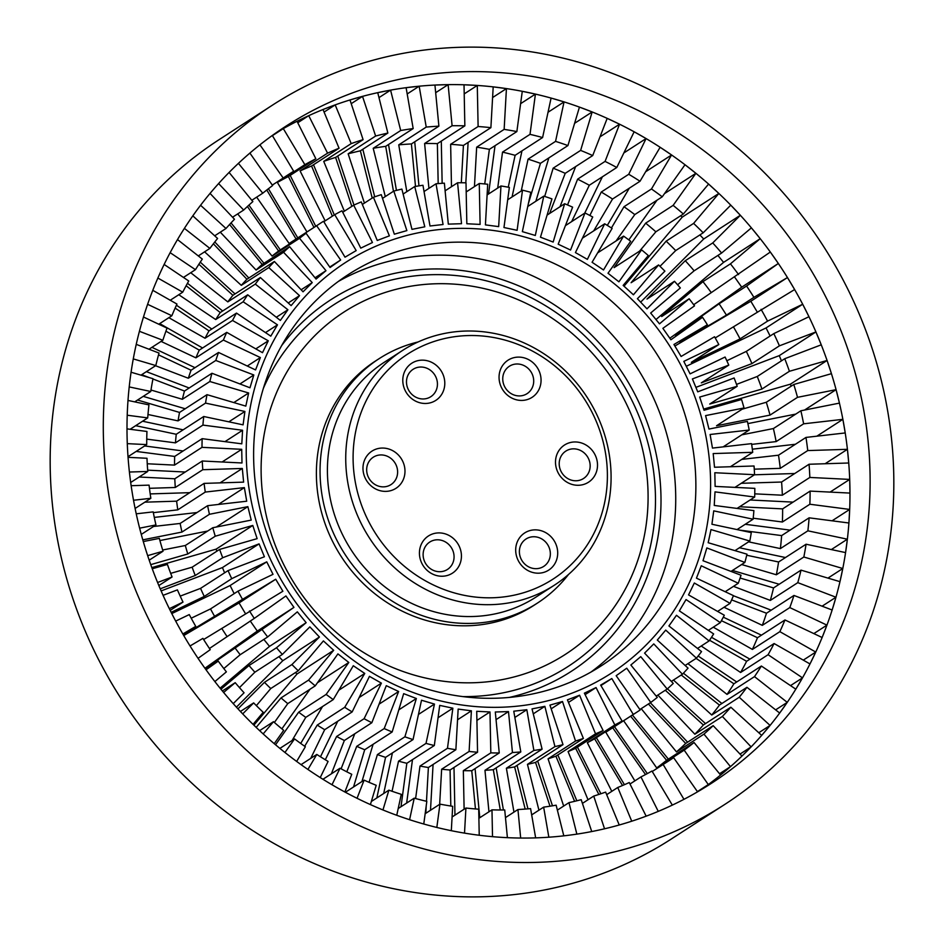 <?xml version="1.0" encoding="UTF-8"?>
<svg xmlns="http://www.w3.org/2000/svg" width="944" height="944" viewBox="0 0 944 944"><rect width="100%" height="100%" fill="white"/><g stroke="black" fill="none" stroke-linecap="round" stroke-linejoin="round"><path stroke-width="1.42" d="M597.41 462.961A22.125 20.52 -122.9 0 1 578.601 485.275A22.125 20.52 -122.9 0 1 555.603 464.283A22.125 20.52 -122.9 0 1 574.424 441.969A22.125 20.52 -122.9 0 1 597.41 462.961M559.273 465.298A16.308 15.116 57.1 0 0 583.534 478.502A16.308 15.116 57.1 0 0 590.083 464.318A16.308 15.116 57.1 0 0 565.822 451.114A16.308 15.116 57.1 0 0 559.273 465.298M540.959 378.107A22.125 20.52 -122.9 0 1 522.15 400.421A22.125 20.52 -122.9 0 1 499.152 379.429A22.125 20.52 -122.9 0 1 517.973 357.115A22.125 20.52 -122.9 0 1 540.959 378.107M502.822 380.444A16.308 15.116 57.1 0 0 527.082 393.648A16.308 15.116 57.1 0 0 533.631 379.464A16.308 15.116 57.1 0 0 509.371 366.26A16.308 15.116 57.1 0 0 502.822 380.444M444.695 381.152A22.125 20.52 -122.9 0 1 425.874 403.466A22.125 20.52 -122.9 0 1 402.887 382.473A22.125 20.52 -122.9 0 1 421.708 360.16A22.125 20.52 -122.9 0 1 444.695 381.152M406.557 383.488A16.308 15.116 57.1 0 0 430.818 396.692A16.308 15.116 57.1 0 0 437.367 382.509A16.308 15.116 57.1 0 0 413.106 369.305A16.308 15.116 57.1 0 0 406.557 383.488M404.882 469.05A22.125 20.52 -122.9 0 1 386.061 491.376A22.125 20.52 -122.9 0 1 363.074 470.372A22.125 20.52 -122.9 0 1 381.895 448.058A22.125 20.52 -122.9 0 1 404.882 469.05M366.744 471.386A16.308 15.116 57.1 0 0 391.005 484.591A16.308 15.116 57.1 0 0 397.542 470.407A16.308 15.116 57.1 0 0 373.293 457.203A16.308 15.116 57.1 0 0 366.744 471.386M461.333 553.904A22.125 20.52 -122.9 0 1 442.512 576.229A22.125 20.52 -122.9 0 1 419.525 555.225A22.125 20.52 -122.9 0 1 438.346 532.912A22.125 20.52 -122.9 0 1 461.333 553.904M423.195 556.24A16.308 15.116 57.1 0 0 447.456 569.444A16.308 15.116 57.1 0 0 453.993 555.273A16.308 15.116 57.1 0 0 429.744 542.057A16.308 15.116 57.1 0 0 423.195 556.24M557.597 550.859A22.125 20.52 -122.9 0 1 538.776 573.185A22.125 20.52 -122.9 0 1 515.79 552.181A22.125 20.52 -122.9 0 1 534.611 529.867A22.125 20.52 -122.9 0 1 557.597 550.859M519.46 553.196A16.308 15.116 57.1 0 0 543.72 566.4A16.308 15.116 57.1 0 0 550.269 552.216A16.308 15.116 57.1 0 0 526.009 539.012A16.308 15.116 57.1 0 0 519.46 553.196M606.768 462.666A133.954 124.195 57.1 0 0 467.622 335.58A133.954 124.195 57.1 0 0 353.717 470.667A133.954 124.195 57.1 0 0 492.862 597.753A133.954 124.195 57.1 0 0 606.768 462.666M346.389 472.035A139.771 129.599 -122.9 0 1 402.51 350.484A139.771 129.599 -122.9 0 1 610.438 463.681A139.771 129.599 -122.9 0 1 554.317 585.221A139.771 129.599 -122.9 0 1 346.389 472.035M402.51 350.484L384.184 362.331A139.771 129.599 57.1 0 0 328.064 483.883A139.771 129.599 57.1 0 0 536.003 597.068L554.317 585.221M418.145 341.94A145.6 134.992 57.1 0 0 379.193 358.626A145.6 134.992 57.1 0 0 320.736 485.24A145.6 134.992 57.1 0 0 537.325 603.145A145.6 134.992 57.1 0 0 568.524 574.459M379.193 358.626L375.523 360.997A145.6 134.992 57.1 0 0 317.066 487.611A145.6 134.992 57.1 0 0 533.667 605.517L537.325 603.145M647.136 477.168A203.833 188.989 57.1 0 0 435.385 283.778A203.833 188.989 57.1 0 0 262.066 489.346A203.833 188.989 57.1 0 0 473.805 682.736A203.833 188.989 57.1 0 0 647.136 477.168M263.411 388.232A215.48 199.798 -122.9 0 1 482.667 279.943A215.48 199.798 -122.9 0 1 654.475 479.186A215.48 199.798 -122.9 0 1 462.855 696.589M338.353 281.43A232.956 215.999 -122.9 0 1 674.641 476.295A232.956 215.999 -122.9 0 1 590.991 672.045M509.3 697.427A221.309 205.19 57.1 0 0 659.974 479.009A221.309 205.19 57.1 0 0 506.432 281.076A221.309 205.19 57.1 0 0 281.713 345.516M709.451 460.542A244.602 226.796 -122.9 0 1 501.465 707.233A244.602 226.796 -122.9 0 1 247.375 475.162A244.602 226.796 -122.9 0 1 455.362 228.472A244.602 226.796 -122.9 0 1 709.451 460.542M254.703 477.18A232.956 215.999 57.1 0 0 601.257 665.839A232.956 215.999 57.1 0 0 694.784 463.256A232.956 215.999 57.1 0 0 348.242 274.61A232.956 215.999 57.1 0 0 254.703 477.18M272.427 105.162L219.303 139.523A416.41 386.084 57.1 0 0 52.121 501.618A416.41 386.084 57.1 0 0 671.573 838.838L724.697 804.477A416.41 386.084 57.1 0 0 891.879 442.382A416.41 386.084 57.1 0 0 272.427 105.162A416.41 386.084 57.1 0 0 105.244 467.268A416.41 386.084 57.1 0 0 724.697 804.477M700.944 789.833A391.43 362.933 57.1 0 0 708.295 784.558A391.43 362.933 57.1 0 0 720.579 775.024A391.43 362.933 57.1 0 0 730.491 766.646A391.43 362.933 57.1 0 0 741.937 756.097A391.43 362.933 57.1 0 0 751.129 746.893A391.43 362.933 57.1 0 0 761.678 735.388A391.43 362.933 57.1 0 0 770.08 725.429A391.43 362.933 57.1 0 0 779.673 713.039A391.43 362.933 57.1 0 0 787.249 702.36A391.43 362.933 57.1 0 0 795.804 689.167A391.43 362.933 57.1 0 0 802.506 677.863A391.43 362.933 57.1 0 0 809.987 663.939A391.43 362.933 57.1 0 0 815.758 652.056A391.43 362.933 57.1 0 0 822.118 637.507A391.43 362.933 57.1 0 0 826.944 625.129A391.43 362.933 57.1 0 0 832.136 610.013A391.43 362.933 57.1 0 0 835.971 597.222A391.43 362.933 57.1 0 0 839.971 581.657A391.43 362.933 57.1 0 0 842.791 568.512A391.43 362.933 57.1 0 0 845.576 552.594A391.43 362.933 57.1 0 0 847.37 539.189A391.43 362.933 57.1 0 0 848.916 523A391.43 362.933 57.1 0 0 849.683 509.43A391.43 362.933 57.1 0 0 849.966 493.075A391.43 362.933 57.1 0 0 849.694 479.41A391.43 362.933 57.1 0 0 848.739 462.997A391.43 362.933 57.1 0 0 848.137 456.153A391.43 362.933 57.1 0 0 847.417 449.32L825.115 463.74M128.832 466.513A391.43 362.933 57.1 0 0 711.139 783.496A391.43 362.933 57.1 0 0 868.291 443.125A391.43 362.933 57.1 0 0 285.997 126.142A391.43 362.933 57.1 0 0 128.832 466.513M520.675 838.048L517.937 809.539L505.465 817.61M488.957 811.793L484.968 770.304L512.45 752.533L508.497 711.587L496.037 719.647M479.8 817.716L475.068 768.593M508.497 711.587L495.305 712L499.246 752.958L471.764 770.729L475.446 808.949M492.52 836.679L491.977 809.846A349.433 323.993 -122.9 0 0 504.733 809.964L507.4 837.67M464.118 809.209L463.339 770.646L490.821 752.875L489.983 711.953L476.72 711.292L477.558 752.226L450.076 769.997L450.807 806.023M464.519 833.127L465.923 808.04A349.433 323.993 -122.9 0 0 478.702 809.185L479.233 835.263M478.891 818.306L491.977 809.846M489.983 711.953L476.909 720.414M454.961 815.132L453.993 767.46M439.656 804.335L441.639 769.23L469.109 751.459L471.398 710.82L458.159 709.086L455.869 749.737L428.387 767.507L426.487 801.279M426.24 805.598L425.815 813.291M436.824 827.451L439.963 804.135A349.433 323.993 -122.9 0 0 452.683 806.318L451.315 830.696M452.082 816.997L465.923 808.04M471.398 710.82L457.557 719.776M430.499 810.259L433.072 764.475M415.62 798.541L419.986 766.068L447.468 748.297L452.86 708.189L439.715 705.392L434.323 745.512L406.84 763.283L400.999 806.719M409.59 819.711L414.227 798.164A349.433 323.993 -122.9 0 0 426.818 801.35L423.773 824.018M425.154 813.716L439.963 804.135M452.86 708.189L438.051 717.759M406.652 803.061L412.493 759.625M392.055 791.273L398.533 761.171L426.015 743.4L434.476 704.071L421.508 700.236L413.047 739.577L385.565 757.348L376.833 797.951M382.957 809.964L388.893 790.152A349.433 323.993 -122.9 0 0 401.271 794.329L396.751 815.297M398.215 808.524L414.227 798.164M434.476 704.071L418.463 714.431M383.689 793.515L392.421 752.911M369.08 782.328L377.399 754.586L404.882 736.816L416.363 698.501L403.666 693.651L392.173 731.966L364.703 749.737L353.54 786.989M357.044 798.294L364.113 780.145A349.433 323.993 -122.9 0 0 376.196 785.302L370.414 804.595M371.334 801.503L388.893 790.152M416.363 698.501L398.805 709.853M361.93 781.561L373.092 744.309M346.802 771.803L356.726 746.338L384.196 728.567L398.628 691.504L386.273 685.663L371.842 722.726L344.359 740.497L331.379 773.82M331.993 784.759L340.029 768.227A349.433 323.993 -122.9 0 0 351.746 774.304L344.867 791.992M345.374 792.264L364.113 780.145M398.628 691.504L379.075 704.153M341.114 768.805L354.767 733.771M325.302 759.755L336.619 736.473L364.101 718.703L381.388 683.137L369.446 676.341L352.159 711.918L324.677 729.688L310.729 758.374M307.921 769.454L316.806 754.445A349.433 323.993 -122.9 0 0 328.087 761.43L320.24 777.585M322.942 779.272L340.029 768.227M381.388 683.137L359.157 697.51M320.476 756.781L337.751 721.228M304.688 746.267L317.231 725.075L344.713 707.304L364.75 673.438L353.292 665.732L333.256 699.598L305.773 717.369L292.074 740.521M284.946 752.474L294.575 738.904A349.433 323.993 -122.9 0 0 305.349 746.739L296.652 761.442M301.053 764.64L316.806 754.445M364.75 673.438L338.813 690.206M300.711 743.435L322.553 706.513M275.542 744.781L298.658 712.189L326.14 694.418L348.808 662.464L337.917 653.897L315.249 685.851L287.767 703.622L274.385 722.479M263.164 733.925L273.489 721.688A349.433 323.993 -122.9 0 0 283.684 730.337L274.22 743.671M279.884 748.403L294.575 738.904M348.808 662.464L317.444 682.748M281.878 728.851L309.974 689.262M256.178 727.387L281.029 697.911L308.511 680.14L333.669 650.298L323.403 640.917L298.245 670.759L270.763 688.542L256.355 705.628M242.691 713.888L253.653 702.902A349.433 323.993 -122.9 0 0 263.211 712.307L253.051 724.367M259.624 730.644L273.489 721.688M333.669 650.298L297.03 673.992L295.46 672.565M253.877 725.169L297.03 673.992M237.971 708.85L264.45 682.323L291.932 664.552L319.426 637.011L309.844 626.875L282.35 654.428L254.868 672.199L239.469 687.621M223.622 692.471L235.209 682.677A349.433 323.993 -122.9 0 0 244.071 692.778L233.239 703.634M240.413 711.469L253.653 702.902M319.426 637.011L282.787 660.706L278.94 656.635M236.413 707.162L282.787 660.706M220.967 689.25L249.015 665.532L276.498 647.761L306.151 622.674L297.325 611.854L267.671 636.94L240.189 654.711L223.822 668.553M206.04 669.792L218.253 661.119A349.433 323.993 -122.9 0 0 226.383 671.857L214.878 681.58M222.383 690.973L235.209 682.677M306.151 622.674L269.512 646.369L263.836 639.407M220.094 688.164L269.512 646.369M205.214 668.647L293.95 607.381L285.926 595.935L254.278 618.403L209.45 648.493M190.039 645.967L202.913 638.38A349.433 323.993 -122.9 0 0 210.241 649.673L198.051 658.334M205.662 669.261L218.253 661.119M293.95 607.381L257.311 631.076L250.254 621.01M204.942 668.258L257.311 631.076M203.633 639.525L282.881 591.239L275.707 579.238L239.068 602.933L183.75 635.548M275.707 579.238L183.525 635.159M182.841 633.979L195.75 626.379L183.16 634.521M191.207 618.214L210.524 608.927L238.006 591.156L273.017 574.33L266.751 561.845L230.112 585.54L171.784 613.576M266.751 561.845L231.74 578.672L204.258 596.443L171.159 612.349M169.33 608.668L183.006 602.095L170.18 610.39M175.69 621.105L189.272 614.579A349.433 323.993 -122.9 0 0 195.75 626.379M180.198 596.124L200.565 588.372L228.047 570.601L264.414 556.759L259.081 543.874L222.442 567.58L161.129 590.909M259.081 543.874L222.713 557.727L195.231 575.498L160.22 588.82M157.589 582.507L172.079 576.996L158.84 585.551M163.076 595.334L177.413 589.87A349.433 323.993 -122.9 0 0 183.006 602.095M170.675 573.362L192.139 567.191L219.622 549.42L257.134 538.646L252.78 525.442L216.141 549.137L151.831 567.615M252.78 525.442L215.256 536.216L187.785 553.986L150.757 564.63M147.665 555.638L163.041 551.213L149.199 560.17M152.255 568.772L167.407 564.418A349.433 323.993 -122.9 0 0 172.079 576.996M162.663 550.01L185.319 545.502L212.801 527.731L251.222 520.097L247.859 506.645L216.341 527.035M247.859 506.645L209.438 514.291L181.956 532.062L142.804 539.85M139.629 528.168L155.949 524.923L141.281 534.41M207.68 531.047L159.914 540.546M143.287 541.561L159.312 538.375A349.433 323.993 -122.9 0 0 163.041 551.213M153.542 526.481L180.139 523.448L207.621 505.677L246.714 501.217L244.366 487.611L218.324 504.462M244.366 487.611L205.273 492.072L177.791 509.843L153.341 512.639M133.529 500.261L150.839 498.29L135.11 508.462M197.025 512.533L154.297 517.406M136.243 513.819L153.188 511.884A349.433 323.993 -122.9 0 0 155.949 524.923M144.833 502.173L176.622 501.17L204.105 483.387L243.623 482.136L242.313 468.46L220.011 482.891M242.313 468.46L202.783 469.711L175.301 487.482L149.459 488.308M129.411 472.035L147.76 471.457L130.697 482.49M189.768 492.662L150.202 493.913M131.145 485.7L149.081 485.133A349.433 323.993 -122.9 0 0 150.839 498.29M139.157 477.015L174.793 478.785L202.276 461.002L241.994 462.973L241.711 449.309L222.1 461.994M241.711 449.309L201.992 447.338L174.522 465.109L147.252 463.764M127.298 443.645L146.709 444.6L128.018 456.695M185.248 472.024L147.665 470.159M128.065 457.333L146.993 458.277A349.433 323.993 -122.9 0 0 147.76 471.457M136.172 451.421L174.675 456.436L202.158 438.665L241.806 443.833L242.573 430.263L224.979 441.639M242.573 430.263L202.913 425.095L175.442 442.866L146.757 439.125M127.228 415.218L147.712 417.897L130.119 429.272M183.112 450.984L144.609 445.957M127.003 428.871L146.945 431.467A349.433 323.993 -122.9 0 0 146.709 444.6M135.676 425.673L176.257 434.275L203.739 416.505L243.092 424.847L244.897 411.454L228.849 421.826M244.897 411.454L205.532 403.112L178.062 420.882L147.984 414.499M129.21 386.922L150.757 391.489L134.709 401.873M183.148 429.827L142.568 421.225M128.006 400.445L148.951 404.893A349.433 323.993 -122.9 0 0 147.712 417.897M137.553 400.032L179.525 412.434L207.007 394.663L245.818 406.121L248.65 392.987L233.817 402.581M248.65 392.987L209.839 381.518L182.357 399.288L150.981 390.025M133.281 358.909L155.807 365.564L140.975 375.157M185.201 408.764L143.217 396.362M131.086 372.231L152.987 378.697A349.433 323.993 -122.9 0 0 150.757 391.489M152.928 378.992L184.481 391.04L211.952 373.269L249.983 387.783L253.818 374.98L239.953 383.948M253.818 374.98L215.787 360.466L188.316 378.237L155.548 365.729M139.417 331.309L162.852 340.265L148.987 349.233M189.189 387.996L146.391 371.653M136.243 344.359L159.017 353.056A349.433 323.993 -122.9 0 0 155.807 365.564M141.683 374.697L149.329 377.624M158.521 354.861L191.066 370.225L218.548 352.454L255.553 369.93L260.379 357.552L247.281 366.024M260.379 357.552L223.362 340.076L195.892 357.847L161.082 341.409M147.618 304.31L171.855 315.744L158.757 324.217M195.007 367.676L151.925 347.333M143.476 317.007L167.029 328.123A349.433 323.993 -122.9 0 0 162.852 340.265M165.932 331.179L199.267 350.13L226.737 332.359L262.503 352.69L268.285 340.808L255.8 348.879M268.285 340.808L232.519 320.476L205.037 338.247L168.858 317.68M157.872 278.043L182.735 292.168L170.25 300.239M202.582 347.982L159.701 323.603M152.786 290.315L176.953 304.051A349.433 323.993 -122.9 0 0 171.855 315.744M175.136 308.086L209.002 330.86L236.484 313.089L270.786 336.158L277.477 324.842L265.488 332.595M277.477 324.842L243.174 301.785L215.704 319.556L178.782 294.729M170.144 252.673L195.443 269.677L183.455 277.43M211.834 329.031L176.422 305.219M164.138 264.45L188.741 280.993A349.433 323.993 -122.9 0 0 182.735 292.168M186.121 285.725L220.247 312.558L247.717 294.788L280.344 320.429L287.908 309.762L276.309 317.255M287.908 309.762L255.293 284.109L227.811 301.879L190.735 272.722M184.399 228.365L209.887 248.414L198.287 255.918M222.69 310.977L187.467 283.283M177.507 239.575L202.311 259.081A349.433 323.993 -122.9 0 0 195.443 269.677M198.889 264.249L232.897 295.307L260.379 277.536L291.118 305.62L299.519 295.649L288.215 302.965M299.519 295.649L268.78 267.577L241.31 285.348L204.6 251.824M200.576 205.273L225.994 228.495L214.689 235.811M235.044 293.926L200.258 262.149M192.824 215.846L217.592 238.454A349.433 323.993 -122.9 0 0 209.887 248.414M213.391 243.788L246.903 279.247L274.385 261.476L303.048 291.802L312.24 282.598L301.136 289.773M312.24 282.598L283.566 252.272L256.084 270.043L220.294 232.177M218.607 183.549L243.658 210.052L232.554 217.226M248.838 277.984L214.795 241.971M210.052 193.414L234.478 219.256A349.433 323.993 -122.9 0 0 225.994 228.495M229.581 224.495L262.161 264.45L289.643 246.679L316.063 279.07L325.975 270.692L315.013 277.784M325.975 270.692L299.543 238.301L272.073 256.072L237.687 213.91M238.419 163.347L262.762 193.201L251.812 200.281M263.966 263.282L231.032 222.914M229.097 172.445L252.862 201.579A349.433 323.993 -122.9 0 0 243.658 210.052M247.399 206.512L278.586 251.01L306.068 233.239L330.081 267.506L340.654 260.001L329.763 267.046M340.654 260.001L316.629 225.734L289.159 243.505L256.662 197.143M259.919 144.821L283.2 178.038L272.309 185.083M280.321 249.889L248.933 205.108M249.889 153.081L272.639 185.543A349.433 323.993 -122.9 0 0 262.762 193.201M316.629 225.734A291.2 269.996 -122.9 0 1 320.276 223.339A291.2 269.996 -122.9 0 1 323.556 221.25L345.008 257.181L356.183 250.597L334.719 214.666L323.827 221.71M306.953 231.953L277.371 182.44L304.853 164.669L283.306 128.608L272.415 135.653M297.785 237.876L268.426 188.729M272.309 135.476L293.678 171.253L283.672 177.72M266.786 190.004L296.062 238.997M334.719 214.666A291.2 269.996 -122.9 0 1 341.999 210.783L360.761 248.142L372.455 242.525L353.693 205.167L342.731 212.258M325.161 220.849L300.086 170.935L327.556 153.164L308.723 115.664L297.761 122.755M315.744 226.265L290.186 175.395M344.359 211.208L323.721 161.377L351.203 143.606L335.179 104.89L323.025 109.516A391.43 362.933 57.1 0 0 308.723 115.664L297.03 121.292L315.862 158.781L288.392 176.552L313.951 227.433M353.693 205.167A291.2 269.996 -122.9 0 1 361.281 201.91L377.246 240.472L389.388 235.847L373.423 197.284L362.331 204.459M364.431 203.09L348.147 153.813L375.629 136.042L362.52 96.359L349.988 99.958A391.43 362.933 57.1 0 0 335.179 104.89L324.087 112.076M334.294 214.949L313.514 164.752M335.179 104.89A391.43 362.933 57.1 0 0 323.025 109.516L339.049 148.22L311.579 166.002L332.359 216.2M373.423 197.284A291.2 269.996 -122.9 0 1 381.282 194.665L394.344 234.195L406.876 230.596L393.813 191.066L382.509 198.37M385.294 196.564L373.21 148.291L400.693 130.52L390.58 90.117L377.742 92.665A391.43 362.933 57.1 0 0 362.52 96.359L351.215 103.675M353.965 205.049L337.763 156.02M362.52 96.359A391.43 362.933 57.1 0 0 349.988 99.958L363.098 139.641L335.616 157.412L351.805 206.382M393.813 191.066A291.2 269.996 -122.9 0 1 401.884 189.107L411.962 229.357L424.8 226.808L414.723 186.558L403.123 194.051M406.829 191.656L398.746 144.857L426.228 127.086L419.171 86.199L406.109 87.686A391.43 362.933 57.1 0 0 390.58 90.117L378.981 97.621M374.721 196.836L362.815 149.27M390.58 90.117A391.43 362.933 57.1 0 0 377.742 92.665L387.854 133.069L360.372 150.839L372.207 198.075M414.723 186.558A291.2 269.996 -122.9 0 1 422.959 185.272L429.992 225.994L443.055 224.507L436.022 183.773L424.045 191.526M428.93 188.363L424.611 143.512L452.093 125.741L448.129 84.641L434.936 85.054A391.43 362.933 57.1 0 0 419.171 86.199L407.194 93.952M396.433 190.393L388.515 144.515M419.171 86.199A391.43 362.933 57.1 0 0 406.109 87.686L413.177 128.573L385.695 146.344L393.459 191.29M436.022 183.773A291.2 269.996 -122.9 0 1 444.376 183.171L448.317 224.129L461.522 223.704L457.58 182.758L445.12 190.818M451.492 186.688L450.642 144.29L478.112 126.52L477.286 85.444L464.023 84.783A391.43 362.933 57.1 0 0 448.129 84.641L435.668 92.701M418.959 185.862L414.723 141.801M448.129 84.641A391.43 362.933 57.1 0 0 434.936 85.054L438.889 126.166L411.407 143.936L415.502 186.416M457.58 182.758A291.2 269.996 -122.9 0 1 466.006 182.829L466.832 223.752L480.107 224.412L479.269 183.49L466.194 191.951M474.443 186.605L476.661 147.17L504.143 129.387L506.432 88.594L493.193 86.872A391.43 362.933 57.1 0 0 477.286 85.444L464.2 93.904M442.146 183.301L441.296 141.093M477.286 85.444A391.43 362.933 57.1 0 0 464.023 84.783L464.849 125.859L437.367 143.63L438.181 183.596M479.269 183.49A291.2 269.996 -122.9 0 1 487.706 184.245L485.417 224.884L498.668 226.619L500.957 185.968L487.104 194.924M497.7 188.08L502.527 152.126L530.009 134.355L535.425 94.093L522.28 91.308A391.43 362.933 57.1 0 0 506.432 88.594L492.591 97.551M465.829 182.829L468.106 142.402M506.432 88.594A391.43 362.933 57.1 0 0 493.193 86.872L490.892 127.664L463.421 145.435L461.309 182.758M500.957 185.968A291.2 269.996 -122.9 0 1 509.359 187.408L503.966 227.528L517.111 230.312L522.504 190.192L507.695 199.774M521.218 191.03L528.074 159.147L555.556 141.376L564.052 101.893L551.084 98.07A391.43 362.933 57.1 0 0 535.425 94.093L520.616 103.675M488.532 194.004L495.034 145.683M535.425 94.093A391.43 362.933 57.1 0 0 522.28 91.308L516.864 131.57L489.381 149.341L484.732 183.95M522.504 190.192A291.2 269.996 -122.9 0 1 530.811 192.305L522.351 231.634L535.307 235.469L543.779 196.128L527.755 206.488M544.688 196.423L553.149 168.185L580.631 150.403L592.159 111.947L579.451 107.109A391.43 362.933 57.1 0 0 564.052 101.893L548.039 112.253M512.061 196.954L521.973 150.887M564.052 101.893A391.43 362.933 57.1 0 0 551.084 98.07L542.599 137.541L515.117 155.323L508.25 187.207M543.779 196.128A291.2 269.996 -122.9 0 1 551.945 198.889L540.464 237.204L553.16 242.053L564.642 203.739L547.083 215.102M567.556 204.954L577.598 179.171L605.069 161.4L619.559 124.207L607.193 118.366A391.43 362.933 57.1 0 0 592.159 111.947L574.601 123.31M535.85 201.249L548.853 157.896M592.159 111.947A391.43 362.933 57.1 0 0 579.451 107.109L567.934 145.565L540.452 163.336L528.38 203.609M564.642 203.739A291.2 269.996 -122.9 0 1 572.619 207.149L558.187 244.201L570.554 250.042L584.985 212.978L565.421 225.64M589.87 215.48L601.257 192.045L628.739 174.274L646.085 138.567L634.144 131.782A391.43 362.933 57.1 0 0 619.559 124.207L599.995 136.856M560.004 206.748L575.639 166.604M619.559 124.207A391.43 362.933 57.1 0 0 607.193 118.366L592.714 155.559L565.232 173.33L549.597 213.474M584.985 212.978A291.2 269.996 -122.9 0 1 592.726 217.002L575.427 252.579L587.38 259.364L604.667 223.799L582.424 238.171M611.429 227.964L623.996 206.736L651.466 188.965L671.585 154.969L660.127 147.276A391.43 362.933 57.1 0 0 646.085 138.567L623.854 152.952M584.714 213.155L602.39 176.799M646.085 138.567A391.43 362.933 57.1 0 0 634.144 131.782L616.786 167.489L589.316 185.26L571.639 221.616M604.667 223.799A291.2 269.996 -122.9 0 1 612.113 228.401L592.077 262.279L603.523 269.972L623.571 236.106L597.623 252.886M623.571 236.106A291.2 269.996 -122.9 0 1 630.686 241.286L608.007 273.241L618.91 281.808L641.578 249.853L614.096 267.624L645.661 223.15L673.143 205.367L695.893 173.307L685.002 164.74A391.43 362.933 57.1 0 0 671.585 154.969L645.649 171.749M607.299 225.392L629.318 188.175M671.585 154.969A391.43 362.933 57.1 0 0 660.127 147.276L640.02 181.26L612.538 199.031L593.682 230.902M641.578 249.853A291.2 269.996 -122.9 0 1 648.316 255.564L623.158 285.407L633.424 294.788L658.582 264.945L631.099 282.716L666.134 241.168L693.604 223.398L718.856 193.449L708.59 184.068A391.43 362.933 57.1 0 0 695.893 173.307L664.529 193.591M628.822 239.894L656.977 200.222M695.893 173.307A391.43 362.933 57.1 0 0 685.002 164.74L662.24 196.812L634.769 214.583L616.031 240.991M658.582 264.945A291.2 269.996 -122.9 0 1 664.895 271.152L637.401 298.693L646.982 308.83L674.476 281.277L646.994 299.047L685.273 260.709L712.744 242.938L740.344 215.279L730.774 205.155A391.43 362.933 57.1 0 0 718.856 193.449L682.217 217.144L680.683 215.739M624.008 286.185L682.217 217.144M718.856 193.449A391.43 362.933 57.1 0 0 708.59 184.068L683.338 214.017L655.856 231.799L639.501 251.198M674.476 281.277A291.2 269.996 -122.9 0 1 680.329 287.955L650.664 313.03L659.49 323.851L689.155 298.776L661.673 316.547L702.961 281.631L730.444 263.848L760.215 238.679L751.389 227.858A391.43 362.933 57.1 0 0 740.344 215.279L703.705 238.974L699.882 234.926M640.657 302.151L703.705 238.974M740.344 215.279A391.43 362.933 57.1 0 0 730.774 205.155L703.174 232.802L675.692 250.573L659.998 266.302M689.155 298.776A291.2 269.996 -122.9 0 1 694.524 305.856L662.877 328.323L670.901 339.769L702.537 317.302L675.066 335.073L719.104 303.803L746.586 286.032L778.34 263.482L770.328 252.036A391.43 362.933 57.1 0 0 760.215 238.679L723.576 262.373L717.912 255.435M655.974 319.544L723.576 262.373M760.215 238.679A391.43 362.933 57.1 0 0 751.389 227.858L721.617 253.027L694.135 270.81L677.603 284.793M715.21 337.94L794.624 289.548L787.461 277.548A391.43 362.933 57.1 0 0 778.34 263.482L741.713 287.177L734.656 277.111M669.815 338.223L741.713 287.177M778.34 263.482A391.43 362.933 57.1 0 0 770.328 252.036L693.675 304.723M726.833 360.761L746.338 351.38L773.82 333.61L808.961 316.712L802.695 304.239A391.43 362.933 57.1 0 0 794.624 289.548A391.43 362.933 57.1 0 0 787.461 277.548L753.914 297.336L726.432 315.107L679.892 342.542L707.375 324.76L673.945 344.477L681.108 356.466L714.537 336.76A291.2 269.996 -122.9 0 1 718.821 344.548L683.81 361.387L690.076 373.859L725.086 357.033A291.2 269.996 -122.9 0 1 728.78 365.104L692.4 378.945L697.734 391.831L734.113 377.978A291.2 269.996 -122.9 0 1 737.205 386.285L699.681 397.058L704.047 410.262L741.559 399.489A291.2 269.996 -122.9 0 1 744.025 407.973L705.593 415.608L708.968 429.06L747.388 421.413A291.2 269.996 -122.9 0 1 749.206 430.027L710.112 434.488L712.46 448.093L751.554 443.633A291.2 269.996 -122.9 0 1 752.722 452.318L713.192 453.568L714.514 467.245L754.044 465.994A291.2 269.996 -122.9 0 1 754.551 474.702L714.832 472.732L715.115 486.396L754.822 488.367A291.2 269.996 -122.9 0 1 754.669 497.04L715.009 491.871L714.242 505.441L753.902 510.621A291.2 269.996 -122.9 0 1 753.088 519.2L713.735 510.857L711.929 524.25L751.282 532.605A291.2 269.996 -122.9 0 1 749.819 541.042L710.997 529.584L708.177 542.717L746.987 554.187A291.2 269.996 -122.9 0 1 744.863 562.435L706.844 547.921L703.009 560.724L741.028 575.238A291.2 269.996 -122.9 0 1 738.279 583.25L701.262 565.775L696.448 578.153L733.453 595.629A291.2 269.996 -122.9 0 1 730.078 603.346L694.324 583.014L688.542 594.897L724.308 615.228A291.2 269.996 -122.9 0 1 720.343 622.615L686.04 599.558L679.35 610.862L713.64 633.931A291.2 269.996 -122.9 0 1 709.097 640.929L676.482 615.276L668.907 625.955L701.534 651.596A291.2 269.996 -122.9 0 1 696.448 658.169L665.709 630.096L657.307 640.056L688.046 668.14A291.2 269.996 -122.9 0 1 682.441 674.24L653.767 643.902L644.587 653.106L673.261 683.432A291.2 269.996 -122.9 0 1 667.184 689.037L640.752 656.635L630.852 665.013L657.272 697.415A291.2 269.996 -122.9 0 1 650.758 702.466L626.745 668.199L616.172 675.703L640.185 709.971A291.2 269.996 -122.9 0 1 636.551 712.366A291.2 269.996 -122.9 0 1 633.271 714.455L611.806 678.535L600.927 685.568M787.461 277.548L750.822 301.254L674.877 346.023M736.521 384.385L757.265 376.479L784.747 358.708L821.256 344.82L815.923 331.934A391.43 362.933 57.1 0 0 808.961 316.712A391.43 362.933 57.1 0 0 802.695 304.239L766.056 327.934L686.276 366.284M802.695 304.239L767.555 321.125L740.072 338.896L691.338 362.331L718.821 344.548M742.102 409.212L766.304 402.262L793.786 384.491L831.44 373.671L827.074 360.466A391.43 362.933 57.1 0 0 821.256 344.82A391.43 362.933 57.1 0 0 815.923 331.934L779.284 355.628L695.893 387.37M815.923 331.934L779.414 345.834L751.931 363.605L701.298 382.875L728.78 365.104M741.76 434.842L773.396 428.552L800.878 410.782L839.44 403.112L836.077 389.66A391.43 362.933 57.1 0 0 831.44 373.671A391.43 362.933 57.1 0 0 827.074 360.466L790.435 384.161L703.658 409.094M827.074 360.466L789.42 371.287L761.938 389.058L709.723 404.056L737.205 386.285M741.795 459.386L778.505 455.197L805.975 437.426L845.222 432.942L842.874 419.337A391.43 362.933 57.1 0 0 839.44 403.112A391.43 362.933 57.1 0 0 836.077 389.66L804.559 410.05M836.077 389.66L797.515 397.33L770.033 415.1L716.543 425.744L744.025 407.973M795.757 414.097L747.872 423.608M741.252 483.304L781.585 482.03L809.067 464.247L848.739 462.997L847.417 449.32A391.43 362.933 57.1 0 0 845.222 432.942A391.43 362.933 57.1 0 0 842.874 419.337L816.831 436.187M842.874 419.337L803.627 423.821L776.157 441.591L751.672 444.388M723.163 446.866L749.206 430.027M795.379 444.27L752.333 449.191M847.417 449.32L807.745 450.571L780.263 468.342L754.256 469.168M730.42 466.737L752.722 452.318M794.73 473.522L754.398 474.797M739.659 506.751L782.635 508.875L810.105 491.104L849.966 493.075L849.694 479.41L830.083 492.095M849.694 479.41L809.834 477.44L782.352 495.211L754.752 493.842M734.939 487.387L754.551 474.702M793.078 502.114L750.114 499.99M739.4 530.08L781.632 535.59L809.114 517.819L848.916 523L849.683 509.43L832.077 520.805M849.683 509.43L809.869 504.238L782.399 522.008L753.194 518.209M737.075 508.415L754.669 497.04M790.069 530.127L745.229 524.286M746.728 555.237L778.588 561.987L806.07 544.216L845.576 552.594L847.37 539.189L831.334 549.573M847.37 539.189L807.875 530.823L780.393 548.594L748.58 541.844M737.04 529.584L753.088 519.2M785.479 557.538L739.423 547.768M740.096 578.035L773.537 587.923L801.019 570.141L839.971 581.657L842.791 568.512L827.959 578.106M842.791 568.512L803.84 557.007L776.357 574.778L741.642 564.524M734.987 550.635L749.819 541.042M779.201 584.253L732.485 570.447M731.624 599.912L766.493 613.222L793.963 595.452L832.136 610.013L835.971 597.222L822.106 606.19M835.971 597.222L797.798 582.649L770.328 600.419L733.476 586.354M730.998 571.403L744.863 562.435M771.189 610.178L733.405 595.747M721.405 620.692L757.489 637.731L784.971 619.96L822.118 637.507L826.944 625.129L813.846 633.589M826.944 625.129L789.798 607.582L762.315 625.353L724.024 607.275M725.181 591.723L738.279 583.25M761.43 635.182L723.293 617.175M709.558 640.244L746.61 661.307L774.092 643.537L809.987 663.939L815.758 652.056L803.285 660.127M815.758 652.056L779.862 631.654L752.392 649.425L713.275 627.182M717.605 611.417L730.078 603.346M749.925 659.16L711.493 637.306M696.106 658.381L733.901 683.798L761.383 666.027L795.804 689.167L802.506 677.863L790.517 685.615M802.506 677.863L768.086 654.711L740.603 672.482L701.227 646.015M708.354 630.368L720.343 622.615M736.733 681.969L698.147 656.021M681.238 675.019L719.458 705.074L746.94 687.303L779.673 713.039L787.249 702.36L775.638 709.864M787.249 702.36L754.504 676.624L727.033 694.395L687.94 663.667M697.498 648.434L709.097 640.929M721.9 703.492L683.397 673.214M665.308 690.241L703.351 724.992L730.833 707.209L761.678 735.388L770.08 725.429L758.775 732.745M770.08 725.429L739.235 697.25L711.752 715.021L673.461 680.046M685.132 665.485L696.448 658.169M705.498 723.6L667.42 688.813M648.41 703.988L685.686 743.424L713.168 725.653L741.937 756.097L751.129 746.893L740.025 754.079M751.129 746.893L722.349 716.461L694.867 734.231L657.85 695.067M671.349 681.415L682.441 674.24M687.621 742.173L650.345 702.737M630.627 716.201L666.582 760.286L694.052 742.503L720.579 775.024L730.491 766.646L719.529 773.738M730.491 766.646L703.964 734.125L676.482 751.908L641.2 708.649M656.222 696.117L667.184 689.037M668.376 759.118L632.421 715.033M612.727 727.777L645.519 774.552M697.557 791.827L673.615 757.666L652.245 771.496L663.136 764.463L683.963 799.32M700.377 790.175L708.295 784.558L697.404 791.603M708.295 784.558L684.188 750.161L656.705 767.932L623.618 720.732M639.867 709.51L650.758 702.466M647.348 773.584L614.461 726.656M611.806 678.535L600.644 685.108L622.108 721.039L594.626 738.81L622.521 785.502M658.263 811.38L640.952 776.924A349.433 323.993 -122.9 0 0 651.974 771.036L672.329 805.114M634.852 780.877L605.788 732.225L633.271 714.455M624.432 784.688L596.36 737.689M611.795 791.343L587.345 742.692L614.827 724.921L596.053 687.562L584.371 693.179L603.133 730.538L575.651 748.309L598.826 794.435M631.737 821.209L617.765 787.485A349.433 323.993 -122.9 0 0 629.259 782.541L646.168 816.182M630.002 784.004L640.952 776.924M596.053 687.562L585.103 694.642M600.868 793.751L577.457 747.152M588.018 799.757L568.064 751.577L595.546 733.807L579.581 695.232L567.427 699.858L583.392 738.42L555.922 756.191L574.601 801.338M604.538 828.797L593.729 796.075A349.433 323.993 -122.9 0 0 605.623 792.11L619.24 824.997M606.673 794.659L617.765 787.485M579.581 695.232L568.489 702.407M576.831 800.783L557.857 754.952M563.674 806.058L548.063 758.811L575.545 741.04L562.482 701.51L549.951 705.109L563.013 744.639L535.531 762.41L549.998 806.211M576.855 834.13L568.972 802.636A349.433 323.993 -122.9 0 0 581.197 799.674L591.735 831.558M582.424 803.379L593.729 796.075M562.482 701.51L551.178 708.826M552.476 805.81L537.679 761.029M538.93 810.188L527.46 764.369L554.942 746.598L544.865 706.348L532.027 708.897L542.104 749.158L514.622 766.929L525.183 809.079M548.842 837.21L543.65 807.132A349.433 323.993 -122.9 0 0 556.134 805.185L563.804 835.853M557.373 810.129L568.972 802.636M544.865 706.348L533.266 713.841M527.956 808.855L517.064 765.348M513.961 812.111L506.385 768.215L533.867 750.445L526.835 709.711L513.772 711.198L520.805 751.931L493.323 769.702L500.285 809.976M517.937 809.539A349.433 323.993 -122.9 0 0 530.599 808.63L535.649 837.883M531.673 814.884L543.65 807.132M526.835 709.711L514.846 717.452M503.412 809.976L496.143 767.873M245.416 613.553L239.068 602.933M234.171 593.634L230.112 585.54M224.613 572.819L222.442 567.58M216.825 551.225L216.141 549.137M308.723 115.664A391.43 362.933 57.1 0 0 297.03 121.292A391.43 362.933 57.1 0 0 283.306 128.608L275.436 133.257M757.159 311.862L750.822 301.254M770.103 336.005L766.056 327.934M781.443 360.844L779.284 355.628M791.107 386.214L790.435 384.161M542.104 749.158A291.2 269.996 -122.9 0 1 533.867 750.445M506.385 768.215A291.2 269.996 57.1 0 0 514.622 766.929M520.805 751.931A291.2 269.996 -122.9 0 1 512.45 752.533M484.968 770.304A291.2 269.996 57.1 0 0 493.323 769.702M563.013 744.639A291.2 269.996 -122.9 0 1 554.942 746.598M527.46 764.369A291.2 269.996 57.1 0 0 535.531 762.41M583.392 738.42A291.2 269.996 -122.9 0 1 575.545 741.04M548.063 758.811A291.2 269.996 57.1 0 0 555.922 756.191M603.133 730.538A291.2 269.996 -122.9 0 1 595.546 733.807M568.064 751.577A291.2 269.996 57.1 0 0 575.651 748.309M622.108 721.039A291.2 269.996 -122.9 0 1 614.827 724.921M587.345 742.692A291.2 269.996 57.1 0 0 594.626 738.81M673.615 757.666A349.433 323.993 -122.9 0 1 668.175 761.265A349.433 323.993 -122.9 0 1 663.136 764.463M605.788 732.225A291.2 269.996 57.1 0 0 609.069 730.137L636.551 712.366M656.705 767.932A349.433 323.993 57.1 0 0 666.582 760.286M694.052 742.503A349.433 323.993 -122.9 0 1 684.188 750.161M676.482 751.908A349.433 323.993 57.1 0 0 685.686 743.424M713.168 725.653A349.433 323.993 -122.9 0 1 703.964 734.125M694.867 734.231A349.433 323.993 57.1 0 0 703.351 724.992M730.833 707.209A349.433 323.993 -122.9 0 1 722.349 716.461M711.752 715.021A349.433 323.993 57.1 0 0 719.458 705.074M746.94 687.303A349.433 323.993 -122.9 0 1 739.235 697.25M727.033 694.395A349.433 323.993 57.1 0 0 733.901 683.798M761.383 666.027A349.433 323.993 -122.9 0 1 754.504 676.624M740.603 672.482A349.433 323.993 57.1 0 0 746.61 661.307M774.092 643.537A349.433 323.993 -122.9 0 1 768.086 654.711M752.392 649.425A349.433 323.993 57.1 0 0 757.489 637.731M784.971 619.96A349.433 323.993 -122.9 0 1 779.862 631.654M762.315 625.353A349.433 323.993 57.1 0 0 766.493 613.222M793.963 595.452A349.433 323.993 -122.9 0 1 789.798 607.582M770.328 600.419A349.433 323.993 57.1 0 0 773.537 587.923M801.019 570.141A349.433 323.993 -122.9 0 1 797.798 582.649M776.357 574.778A349.433 323.993 57.1 0 0 778.588 561.987M806.07 544.216A349.433 323.993 -122.9 0 1 803.84 557.007M780.393 548.594A349.433 323.993 57.1 0 0 781.632 535.59M809.114 517.819A349.433 323.993 -122.9 0 1 807.875 530.823M782.399 522.008A349.433 323.993 57.1 0 0 782.635 508.875M810.105 491.104A349.433 323.993 -122.9 0 1 809.869 504.238M782.352 495.211A349.433 323.993 57.1 0 0 781.585 482.03M809.067 464.247A349.433 323.993 -122.9 0 1 809.834 477.44M780.263 468.342A349.433 323.993 57.1 0 0 778.505 455.197M805.975 437.426A349.433 323.993 -122.9 0 1 807.745 450.571M776.157 441.591A349.433 323.993 57.1 0 0 773.396 428.552M800.878 410.782A349.433 323.993 -122.9 0 1 803.627 423.821M770.033 415.1A349.433 323.993 57.1 0 0 766.304 402.262M793.786 384.491A349.433 323.993 -122.9 0 1 797.515 397.33M761.938 389.058A349.433 323.993 57.1 0 0 757.265 376.479M784.747 358.708A349.433 323.993 -122.9 0 1 789.42 371.287M751.931 363.605A349.433 323.993 57.1 0 0 746.338 351.38M773.82 333.61A349.433 323.993 -122.9 0 1 779.414 345.834M740.072 338.896A349.433 323.993 57.1 0 0 733.594 327.108M761.076 309.325A349.433 323.993 -122.9 0 1 767.555 321.125M726.432 315.107A349.433 323.993 57.1 0 0 719.104 303.803M746.586 286.032A349.433 323.993 -122.9 0 1 753.914 297.336M702.537 317.302A291.2 269.996 -122.9 0 1 707.375 324.76M711.092 292.357A349.433 323.993 57.1 0 0 702.961 281.631M730.444 263.848A349.433 323.993 -122.9 0 1 738.562 274.586M694.135 270.81A349.433 323.993 57.1 0 0 685.273 260.709M712.744 242.938A349.433 323.993 -122.9 0 1 721.617 253.027M675.692 250.573A349.433 323.993 57.1 0 0 666.134 241.168M693.604 223.398A349.433 323.993 -122.9 0 1 703.174 232.802M655.856 231.799A349.433 323.993 57.1 0 0 645.661 223.15M673.143 205.367A349.433 323.993 -122.9 0 1 683.338 214.017M634.769 214.583A349.433 323.993 57.1 0 0 623.996 206.736M651.466 188.965A349.433 323.993 -122.9 0 1 662.24 196.812M612.538 199.031A349.433 323.993 57.1 0 0 601.257 192.045M628.739 174.274A349.433 323.993 -122.9 0 1 640.02 181.26M589.316 185.26A349.433 323.993 57.1 0 0 577.598 179.171M605.069 161.4A349.433 323.993 -122.9 0 1 616.786 167.489M565.232 173.33A349.433 323.993 57.1 0 0 553.149 168.185M580.631 150.403A349.433 323.993 -122.9 0 1 592.714 155.559M540.452 163.336A349.433 323.993 57.1 0 0 528.074 159.147M555.556 141.376A349.433 323.993 -122.9 0 1 567.934 145.565M515.117 155.323A349.433 323.993 57.1 0 0 502.527 152.126M530.009 134.355A349.433 323.993 -122.9 0 1 542.599 137.541M489.381 149.341A349.433 323.993 57.1 0 0 476.661 147.17M504.143 129.387A349.433 323.993 -122.9 0 1 516.864 131.57M463.421 145.435A349.433 323.993 57.1 0 0 450.642 144.29M478.112 126.52A349.433 323.993 -122.9 0 1 490.892 127.664M437.367 143.63A349.433 323.993 57.1 0 0 424.611 143.512M452.093 125.741A349.433 323.993 -122.9 0 1 464.849 125.859M411.407 143.936A349.433 323.993 57.1 0 0 398.746 144.857M426.228 127.086A349.433 323.993 -122.9 0 1 438.889 126.166M385.695 146.344A349.433 323.993 57.1 0 0 373.21 148.291M400.693 130.52A349.433 323.993 -122.9 0 1 413.177 128.573M360.372 150.839A349.433 323.993 57.1 0 0 348.147 153.813M375.629 136.042A349.433 323.993 -122.9 0 1 387.854 133.069M335.616 157.412A349.433 323.993 57.1 0 0 323.721 161.377M351.203 143.606A349.433 323.993 -122.9 0 1 363.098 139.641M311.579 166.002A349.433 323.993 57.1 0 0 300.086 170.935M327.556 153.164A349.433 323.993 -122.9 0 1 339.049 148.22M288.392 176.552A349.433 323.993 57.1 0 0 277.371 182.44M304.853 164.669A349.433 323.993 -122.9 0 1 315.862 158.781M283.2 178.038A349.433 323.993 -122.9 0 1 288.64 174.439A349.433 323.993 -122.9 0 1 293.678 171.253M320.276 223.339L292.793 241.109A291.2 269.996 57.1 0 0 289.159 243.505M299.543 238.301A291.2 269.996 -122.9 0 1 306.068 233.239M278.586 251.01A291.2 269.996 57.1 0 0 272.073 256.072M283.566 252.272A291.2 269.996 -122.9 0 1 289.643 246.679M262.161 264.45A291.2 269.996 57.1 0 0 256.084 270.043M268.78 267.577A291.2 269.996 -122.9 0 1 274.385 261.476M246.903 279.247A291.2 269.996 57.1 0 0 241.31 285.348M255.293 284.109A291.2 269.996 -122.9 0 1 260.379 277.536M232.897 295.307A291.2 269.996 57.1 0 0 227.811 301.879M243.174 301.785A291.2 269.996 -122.9 0 1 247.717 294.788M220.247 312.558A291.2 269.996 57.1 0 0 215.704 319.556M232.519 320.476A291.2 269.996 -122.9 0 1 236.484 313.089M209.002 330.86A291.2 269.996 57.1 0 0 205.037 338.247M223.362 340.076A291.2 269.996 -122.9 0 1 226.737 332.359M199.267 350.13A291.2 269.996 57.1 0 0 195.892 357.847M215.787 360.466A291.2 269.996 -122.9 0 1 218.548 352.454M191.066 370.225A291.2 269.996 57.1 0 0 188.316 378.237M209.839 381.518A291.2 269.996 -122.9 0 1 211.952 373.269M184.481 391.04A291.2 269.996 57.1 0 0 182.357 399.288M205.532 403.112A291.2 269.996 -122.9 0 1 207.007 394.663M179.525 412.434A291.2 269.996 57.1 0 0 178.062 420.882M202.913 425.095A291.2 269.996 -122.9 0 1 203.739 416.505M176.257 434.275A291.2 269.996 57.1 0 0 175.442 442.866M201.992 447.338A291.2 269.996 -122.9 0 1 202.158 438.665M174.675 456.436A291.2 269.996 57.1 0 0 174.522 465.109M202.783 469.711A291.2 269.996 -122.9 0 1 202.276 461.002M174.793 478.785A291.2 269.996 57.1 0 0 175.301 487.482M205.273 492.072A291.2 269.996 -122.9 0 1 204.105 483.387M176.622 501.17A291.2 269.996 57.1 0 0 177.791 509.843M209.438 514.291A291.2 269.996 -122.9 0 1 207.621 505.677M180.139 523.448A291.2 269.996 57.1 0 0 181.956 532.062M215.256 536.216A291.2 269.996 -122.9 0 1 212.801 527.731M185.319 545.502A291.2 269.996 57.1 0 0 187.785 553.986M222.713 557.727A291.2 269.996 -122.9 0 1 219.622 549.42M192.139 567.191A291.2 269.996 57.1 0 0 195.231 575.498M231.74 578.672A291.2 269.996 -122.9 0 1 228.047 570.601M200.565 588.372A291.2 269.996 57.1 0 0 204.258 596.443M242.278 598.944A291.2 269.996 -122.9 0 1 238.006 591.156M210.524 608.927A291.2 269.996 57.1 0 0 214.807 616.715M254.278 618.403A291.2 269.996 -122.9 0 1 249.452 610.945M221.97 628.716A291.2 269.996 57.1 0 0 226.808 636.173M267.671 636.94A291.2 269.996 -122.9 0 1 262.302 629.849M234.82 647.619A291.2 269.996 57.1 0 0 240.189 654.711M282.35 654.428A291.2 269.996 -122.9 0 1 276.498 647.761M249.015 665.532A291.2 269.996 57.1 0 0 254.868 672.199M298.245 670.759A291.2 269.996 -122.9 0 1 291.932 664.552M264.45 682.323A291.2 269.996 57.1 0 0 270.763 688.542M315.249 685.851A291.2 269.996 -122.9 0 1 308.511 680.14M281.029 697.911A291.2 269.996 57.1 0 0 287.767 703.622M333.256 699.598A291.2 269.996 -122.9 0 1 326.14 694.418M298.658 712.189A291.2 269.996 57.1 0 0 305.773 717.369M352.159 711.918A291.2 269.996 -122.9 0 1 344.713 707.304M317.231 725.075A291.2 269.996 57.1 0 0 324.677 729.688M371.842 722.726A291.2 269.996 -122.9 0 1 364.101 718.703M336.619 736.473A291.2 269.996 57.1 0 0 344.359 740.497M392.173 731.966A291.2 269.996 -122.9 0 1 384.196 728.567M356.726 746.338A291.2 269.996 57.1 0 0 364.703 749.737M413.047 739.577A291.2 269.996 -122.9 0 1 404.882 736.816M377.399 754.586A291.2 269.996 57.1 0 0 385.565 757.348M434.323 745.512A291.2 269.996 -122.9 0 1 426.015 743.4M398.533 761.171A291.2 269.996 57.1 0 0 406.84 763.283M455.869 749.737A291.2 269.996 -122.9 0 1 447.468 748.297M419.986 766.068A291.2 269.996 57.1 0 0 428.387 767.507M477.558 752.226A291.2 269.996 -122.9 0 1 469.109 751.459M441.639 769.23A291.2 269.996 57.1 0 0 450.076 769.997M499.246 752.958A291.2 269.996 -122.9 0 1 490.821 752.875M463.339 770.646A291.2 269.996 57.1 0 0 471.764 770.729M283.306 128.608A391.43 362.933 57.1 0 0 276.037 132.833"/></g></svg>
